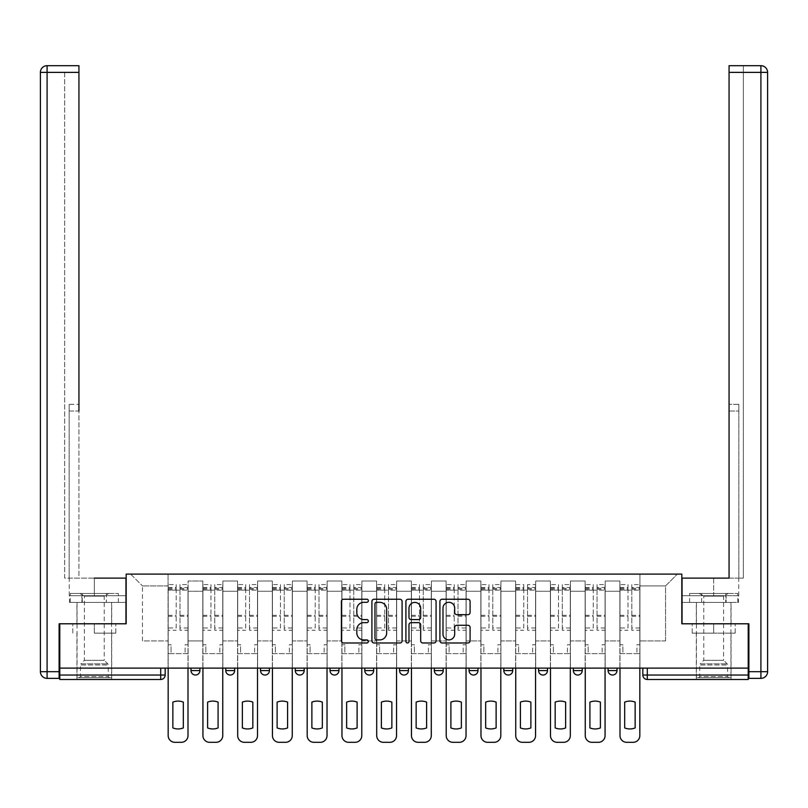 <?xml version="1.0" encoding="UTF-8"?>
<svg xmlns="http://www.w3.org/2000/svg" width="808" height="808" viewBox="0 0 808 808"><rect width="100%" height="100%" fill="white"/><g stroke="black" fill="none" stroke-linecap="round" stroke-linejoin="round"><path stroke-width="0.61" stroke-dasharray="4.04 3.03" d="M368.357 600.778A1.535 1.535 0 0 0 366.822 599.243L343.592 599.243A2.192 2.192 0 0 0 341.4 601.435L341.4 640.795A2.192 2.192 0 0 0 343.592 642.986L366.822 642.986A1.535 1.535 0 0 0 368.357 641.451A1.535 1.535 0 0 0 366.822 639.916L363.812 639.916A6.999 6.999 0 0 1 356.823 632.927L356.823 629.644A6.999 6.999 0 0 1 363.812 622.645L366.822 622.645A1.535 1.535 0 0 0 368.357 621.11A1.535 1.535 0 0 0 366.822 619.585L363.812 619.585A6.999 6.999 0 0 1 356.823 612.585L356.823 609.303A6.999 6.999 0 0 1 363.812 602.303L366.822 602.303A1.535 1.535 0 0 0 368.357 600.778M616.989 668.125L608.081 668.125L616.989 668.125L616.989 670.569A4.454 4.454 0 0 1 612.535 675.034M608.081 668.125L608.081 670.569L616.989 670.569M582.235 668.125L573.327 668.125L582.235 668.125L582.235 670.569L573.327 670.569A4.454 4.454 0 0 0 577.781 675.034M538.572 668.125L547.481 668.125L547.481 670.569A4.454 4.454 0 0 1 543.026 675.034A4.454 4.454 0 0 1 538.572 670.569L538.572 668.125L547.481 668.125M503.808 668.125L512.726 668.125L503.808 668.125L503.808 670.569A4.454 4.454 0 0 0 508.272 675.034A4.454 4.454 0 0 0 512.726 670.569L503.808 670.569M477.972 668.125L469.054 668.125L477.972 668.125L477.972 670.569A4.454 4.454 0 0 1 473.508 675.034A4.454 4.454 0 0 1 469.054 670.569L477.972 670.569M434.3 668.125L443.208 668.125L434.3 668.125L434.3 670.569A4.454 4.454 0 0 0 438.754 675.034A4.454 4.454 0 0 0 443.208 670.569L434.3 670.569M399.546 668.125L408.454 668.125L399.546 668.125M364.792 668.125L373.7 668.125L364.792 668.125M330.028 668.125L338.946 668.125L330.028 668.125L330.028 670.569L338.946 670.569M304.192 668.125L295.274 668.125L304.192 668.125L304.192 670.569A4.454 4.454 0 0 1 299.728 675.034A4.454 4.454 0 0 1 295.274 670.569L304.192 670.569M260.519 668.125L269.428 668.125L269.428 670.569L260.519 670.569L260.519 668.125L269.428 668.125M225.765 668.125L234.673 668.125L225.765 668.125L225.765 670.569L234.673 670.569A4.454 4.454 0 0 1 230.219 675.034M191.011 668.125L199.919 668.125L191.011 668.125L191.011 670.569L199.919 670.569A4.454 4.454 0 0 1 195.465 675.034M94.314 679.488L111.696 679.488L94.314 679.488M94.314 633.139L115.817 633.139L94.314 633.139L94.314 623.786L115.817 623.786L72.821 623.786L111.696 623.786L94.314 623.786L94.314 633.139M713.686 679.488L696.304 679.488L713.686 679.488M713.686 633.139L692.183 633.139L735.179 633.139L713.686 633.139L713.686 623.786L735.179 623.786L692.183 623.786L731.058 623.786L696.304 623.786L713.686 623.786L713.686 633.139M748.218 675.034L748.218 668.125L59.782 668.125L59.782 623.786L126.179 623.786L126.179 574.104L681.821 574.104L681.821 623.786L748.218 623.786L748.218 668.125L642.835 668.125L642.835 675.034A4.454 4.454 0 0 0 647.289 679.488L748.218 679.488L748.218 675.034L642.835 675.034M59.782 668.125L160.711 668.125L59.782 668.125L59.782 679.488L160.711 679.488L160.711 675.034L59.782 675.034M188.113 591.254L188.113 640.946L188.113 591.254L202.818 591.254L202.818 581.013L202.818 640.946L202.818 591.254L188.113 591.254M188.113 668.125L188.113 581.013L202.818 581.013L188.113 581.013L188.113 668.125L188.113 653.642L168.064 653.642L188.113 653.642L188.113 668.125L168.064 668.125L168.064 574.104L639.936 574.104L130.633 574.104L168.064 574.104L168.064 640.946L168.064 585.911L142.44 585.911L168.064 585.911L168.064 574.104L168.064 668.125L168.064 653.642L168.064 668.125L188.113 668.125M202.818 668.125L202.818 581.013L188.113 581.013L202.818 581.013L202.818 668.125L202.818 653.642L222.867 653.642L202.818 653.642L202.818 668.125L222.867 668.125L222.867 581.013L222.867 591.254L222.867 581.013L237.572 581.013L237.572 591.254L237.572 581.013L222.867 581.013L222.867 668.125L222.867 653.642L222.867 668.125L202.818 668.125M222.867 640.946L222.867 591.254L222.867 640.946L237.572 640.946L237.572 591.254L237.572 640.946L222.867 640.946M237.572 668.125L237.572 581.013L222.867 581.013L237.572 581.013L237.572 668.125L237.572 653.642L257.621 653.642L237.572 653.642L237.572 668.125L257.621 668.125L257.621 581.013L257.621 591.254L257.621 581.013L272.326 581.013L272.326 591.254L272.326 581.013L257.621 581.013L257.621 668.125L257.621 653.642L257.621 668.125L237.572 668.125M257.621 640.946L257.621 591.254L257.621 640.946L272.326 640.946L272.326 591.254L272.326 640.946L257.621 640.946M272.326 668.125L272.326 581.013L257.621 581.013L272.326 581.013L272.326 668.125L272.326 653.642L292.385 653.642L272.326 653.642L272.326 668.125L292.385 668.125L292.385 581.013L292.385 591.254L292.385 581.013L307.08 581.013L307.08 591.254L307.08 581.013L292.385 581.013L292.385 668.125L292.385 653.642L292.385 668.125L272.326 668.125M292.385 640.946L292.385 591.254L292.385 640.946L307.08 640.946L307.08 591.254L307.08 640.946L292.385 640.946M307.08 668.125L307.08 581.013L292.385 581.013L307.08 581.013L307.08 668.125L307.08 653.642L327.139 653.642L307.08 653.642L307.08 668.125L327.139 668.125L327.139 581.013L327.139 591.254L327.139 581.013L341.845 581.013L341.845 591.254L341.845 581.013L327.139 581.013L327.139 668.125L327.139 653.642L327.139 668.125L307.08 668.125M327.139 640.946L327.139 591.254L327.139 640.946L341.845 640.946L341.845 591.254L341.845 640.946L327.139 640.946M341.845 668.125L341.845 581.013L327.139 581.013L341.845 581.013L341.845 668.125L341.845 653.642L361.893 653.642L341.845 653.642L341.845 668.125L361.893 668.125L361.893 581.013L361.893 591.254L361.893 581.013L376.599 581.013L376.599 591.254L376.599 581.013L361.893 581.013L361.893 668.125L361.893 653.642L361.893 668.125L341.845 668.125M361.893 640.946L361.893 591.254L361.893 640.946L376.599 640.946L376.599 591.254L376.599 640.946L361.893 640.946M376.599 668.125L376.599 581.013L361.893 581.013L376.599 581.013L376.599 668.125L376.599 653.642L396.647 653.642L376.599 653.642L376.599 668.125L396.647 668.125L396.647 581.013L396.647 591.254L396.647 581.013L411.353 581.013L411.353 591.254L411.353 581.013L396.647 581.013L396.647 668.125L396.647 653.642L396.647 668.125L376.599 668.125M396.647 640.946L396.647 591.254L396.647 640.946L411.353 640.946L411.353 591.254L411.353 640.946L396.647 640.946M411.353 668.125L411.353 581.013L396.647 581.013L411.353 581.013L411.353 668.125L411.353 653.642L431.401 653.642L411.353 653.642L411.353 668.125L431.401 668.125L431.401 581.013L431.401 591.254L431.401 581.013L446.107 581.013L446.107 591.254L446.107 581.013L431.401 581.013L431.401 668.125L431.401 653.642L431.401 668.125L411.353 668.125M431.401 640.946L431.401 591.254L431.401 640.946L446.107 640.946L446.107 591.254L446.107 640.946L431.401 640.946M446.107 668.125L446.107 581.013L431.401 581.013L446.107 581.013L446.107 668.125L446.107 653.642L466.155 653.642L446.107 653.642L446.107 668.125L466.155 668.125L466.155 581.013L466.155 591.254L466.155 581.013L480.861 581.013L480.861 591.254L480.861 581.013L466.155 581.013L466.155 668.125L466.155 653.642L466.155 668.125L446.107 668.125M466.155 640.946L466.155 591.254L466.155 640.946L480.861 640.946L480.861 591.254L480.861 640.946L466.155 640.946M480.861 668.125L480.861 581.013L466.155 581.013L480.861 581.013L480.861 668.125L480.861 653.642L500.92 653.642L480.861 653.642L480.861 668.125L500.92 668.125L500.92 581.013L500.92 591.254L500.92 581.013L515.615 581.013L515.615 591.254L515.615 581.013L500.92 581.013L500.92 668.125L500.92 653.642L500.92 668.125L480.861 668.125M500.92 640.946L500.92 591.254L500.92 640.946L515.615 640.946L515.615 591.254L515.615 640.946L500.92 640.946M515.615 668.125L515.615 581.013L500.92 581.013L515.615 581.013L515.615 668.125L515.615 653.642L535.674 653.642L515.615 653.642L515.615 668.125L535.674 668.125L535.674 581.013L535.674 591.254L535.674 581.013L550.379 581.013L550.379 591.254L550.379 581.013L535.674 581.013L535.674 668.125L535.674 653.642L535.674 668.125L515.615 668.125M535.674 640.946L535.674 591.254L535.674 640.946L550.379 640.946L550.379 591.254L550.379 640.946L535.674 640.946M550.379 668.125L550.379 581.013L535.674 581.013L550.379 581.013L550.379 668.125L550.379 653.642L570.428 653.642L550.379 653.642L550.379 668.125L570.428 668.125L570.428 581.013L570.428 591.254L570.428 581.013L585.133 581.013L585.133 591.254L585.133 581.013L570.428 581.013L570.428 668.125L570.428 653.642L570.428 668.125L550.379 668.125M570.428 640.946L570.428 591.254L570.428 640.946L585.133 640.946L585.133 591.254L585.133 640.946L570.428 640.946M585.133 668.125L585.133 581.013L570.428 581.013L585.133 581.013L585.133 668.125L585.133 653.642L605.182 653.642L585.133 653.642L585.133 668.125L605.182 668.125L605.182 581.013L605.182 591.254L605.182 581.013L619.888 581.013L619.888 591.254L619.888 581.013L605.182 581.013L605.182 668.125L605.182 653.642L605.182 668.125L585.133 668.125M605.182 640.946L605.182 591.254L605.182 640.946L619.888 640.946L619.888 591.254L619.888 640.946L605.182 640.946M619.888 668.125L619.888 581.013L605.182 581.013L619.888 581.013L619.888 668.125L619.888 653.642L639.936 653.642L619.888 653.642L619.888 668.125L639.936 668.125L639.936 574.104L677.367 574.104L639.936 574.104L639.936 585.911L665.56 585.911L639.936 585.911L639.936 640.946L639.936 574.104L639.936 668.125L619.888 668.125L639.936 668.125L639.936 653.642L639.936 668.125L619.888 668.125M188.113 640.946L202.818 640.946L188.113 640.946M142.44 640.946L142.44 585.911L142.44 640.946L168.064 640.946L142.44 640.946M665.56 640.946L665.56 585.911L677.367 574.104L665.56 585.911L665.56 640.946L639.936 640.946L665.56 640.946M748.218 668.125L642.835 668.125M160.711 668.125L165.165 668.125L160.711 668.125L160.711 675.034L165.165 675.034M373.7 670.569L364.792 670.569A4.454 4.454 0 0 0 369.246 675.034M408.454 670.569A4.454 4.454 0 0 1 404 675.034A4.454 4.454 0 0 1 399.546 670.569L408.454 670.569M130.633 574.104L142.44 585.911L130.633 574.104M115.817 633.139L115.817 623.786L115.817 633.139M72.821 633.139L72.821 623.786L72.821 633.139M735.179 633.139L735.179 623.786L735.179 633.139M692.183 633.139L692.183 623.786L692.183 633.139M402.091 640.795L402.091 601.435A2.192 2.192 0 0 0 399.899 599.243L374.094 599.243A2.192 2.192 0 0 0 371.912 601.435L371.912 640.795A2.192 2.192 0 0 0 374.094 642.986L399.899 642.986A2.192 2.192 0 0 0 402.091 640.795M376.498 602.303A1.535 1.535 0 0 0 374.973 603.839L374.973 638.391A1.535 1.535 0 0 0 376.498 639.916L379.669 639.916A6.999 6.999 0 0 0 386.668 632.927L386.668 609.303A6.999 6.999 0 0 0 379.669 602.303L376.498 602.303M408.101 599.243L433.906 599.243A2.192 2.192 0 0 1 436.088 601.435L436.088 640.795A2.192 2.192 0 0 1 433.906 642.986L422.867 642.986A2.192 2.192 0 0 1 420.675 640.795L420.675 624.826A2.192 2.192 0 0 0 418.483 622.645L411.161 622.645A2.192 2.192 0 0 0 408.979 624.826L408.979 641.451A1.535 1.535 0 0 1 407.444 642.986A1.535 1.535 0 0 1 405.909 641.451L405.909 601.435A2.192 2.192 0 0 1 408.101 599.243M420.675 608.262A5.848 5.848 0 0 0 414.827 602.415A5.848 5.848 0 0 0 408.979 608.262L408.979 617.393A2.192 2.192 0 0 0 411.161 619.585L418.483 619.585A2.192 2.192 0 0 0 420.675 617.393L420.675 608.262M456.863 614.666L467.913 614.666A2.192 2.192 0 0 0 470.094 612.474L470.094 601.435A2.192 2.192 0 0 0 467.913 599.243L442.107 599.243A2.192 2.192 0 0 0 439.916 601.435L439.916 640.795A2.192 2.192 0 0 0 442.107 642.986L467.913 642.986A2.192 2.192 0 0 0 470.094 640.795L470.094 627.452A2.192 2.192 0 0 0 467.913 625.271L456.863 625.271A2.192 2.192 0 0 0 454.682 627.452L454.682 634.068A5.848 5.848 0 0 1 448.834 639.916A5.848 5.848 0 0 1 442.986 634.068L442.986 608.151A5.848 5.848 0 0 1 448.834 602.303A5.848 5.848 0 0 1 454.682 608.151L454.682 612.474A2.192 2.192 0 0 0 456.863 614.666M188.001 668.125L188.001 653.642L185.103 653.642L188.001 653.642L188.001 644.734L185.103 644.734L185.103 653.642L185.103 644.734L188.001 644.734L188.001 584.578L188.001 735.634A6.686 6.686 0 0 1 181.315 742.31L174.851 742.31A6.686 6.686 0 0 1 168.175 735.634L168.175 587.466L168.175 627.978L176.194 627.978L176.194 587.466L176.194 590.143L188.001 590.143L179.982 590.143L179.982 587.466L188.001 587.466M168.175 668.125L168.175 644.734L171.064 644.734L171.064 653.642L168.175 653.642L171.064 653.642L171.064 644.734L168.175 644.734L168.175 590.143L179.982 590.143L179.982 584.578L188.001 584.578M188.001 627.978L179.982 627.978L179.982 587.466M179.982 627.978L179.982 630.25L188.001 630.25M179.982 630.25L179.982 584.578M176.194 627.978L176.194 584.578L176.194 590.143L168.175 590.143L168.175 584.578L176.194 584.578M168.175 627.978L168.175 630.25L176.194 630.25M168.175 630.25L168.175 584.578M183.325 702.122L183.325 727.927A13.928 13.928 0 0 1 172.851 727.927L172.851 702.122A13.928 13.928 0 0 1 183.325 702.122M222.756 668.125L222.756 653.642L219.857 653.642L222.756 653.642L222.756 644.734L219.857 644.734L219.857 653.642L219.857 644.734L222.756 644.734L222.756 584.578L222.756 735.634A6.686 6.686 0 0 1 216.069 742.31L209.615 742.31A6.686 6.686 0 0 1 202.929 735.634L202.929 587.466L202.929 627.978L210.949 627.978L210.949 587.466L210.949 590.143L222.756 590.143L214.736 590.143L214.736 587.466L222.756 587.466M202.929 668.125L202.929 644.734L205.828 644.734L205.828 653.642L202.929 653.642L205.828 653.642L205.828 644.734L202.929 644.734L202.929 590.143L214.736 590.143L214.736 584.578L222.756 584.578M222.756 627.978L214.736 627.978L214.736 587.466M214.736 627.978L214.736 630.25L222.756 630.25M214.736 630.25L214.736 584.578M210.949 627.978L210.949 584.578L210.949 590.143L202.929 590.143L202.929 584.578L210.949 584.578M202.929 627.978L202.929 630.25L210.949 630.25M202.929 630.25L202.929 584.578M218.079 702.122L218.079 727.927A13.928 13.928 0 0 1 207.606 727.927L207.606 702.122A13.928 13.928 0 0 1 218.079 702.122M257.51 668.125L257.51 653.642L254.621 653.642L257.51 653.642L257.51 644.734L254.621 644.734L254.621 653.642L254.621 644.734L257.51 644.734L257.51 584.578L257.51 735.634A6.686 6.686 0 0 1 250.833 742.31L244.369 742.31A6.686 6.686 0 0 1 237.683 735.634L237.683 587.466L237.683 627.978L245.703 627.978L245.703 587.466L245.703 590.143L257.51 590.143L249.49 590.143L249.49 587.466L257.51 587.466M237.683 668.125L237.683 644.734L240.582 644.734L240.582 653.642L237.683 653.642L240.582 653.642L240.582 644.734L237.683 644.734L237.683 590.143L249.49 590.143L249.49 584.578L257.51 584.578M257.51 627.978L249.49 627.978L249.49 587.466M249.49 627.978L249.49 630.25L257.51 630.25M249.49 630.25L249.49 584.578M245.703 627.978L245.703 584.578L245.703 590.143L237.683 590.143L237.683 584.578L245.703 584.578M237.683 627.978L237.683 630.25L245.703 630.25M237.683 630.25L237.683 584.578M252.833 702.122L252.833 727.927A13.928 13.928 0 0 1 242.36 727.927L242.36 702.122A13.928 13.928 0 0 1 252.833 702.122M94.314 602.394L111.696 602.394L94.314 602.394M94.314 578.114L94.314 595.718L125.957 595.718L81.901 595.718L125.957 595.718L125.957 602.394L81.901 602.394L125.957 602.394L125.957 578.114L69.256 578.114L78.942 578.114L78.942 65.69L78.942 404.333L78.942 65.69L47.086 65.69L47.086 72.367L78.942 72.367L64.68 72.367L64.68 578.114L125.957 578.114L94.314 578.114L94.314 595.718L69.256 595.718L125.957 595.718L125.957 578.114L125.957 623.786L59.115 623.786L59.115 671.69L47.086 671.69L47.086 72.367L40.4 72.367L40.4 671.69A6.686 6.686 0 0 0 47.086 678.366L59.115 678.366L59.115 671.69M78.942 72.367L64.68 72.367L64.68 578.114L78.942 578.114L78.942 404.333L78.942 411.019L69.145 411.019L69.145 578.114L69.145 404.333L69.145 578.114L69.145 411.019L78.942 411.019M69.145 404.333L69.145 411.019L69.145 404.333L78.942 404.333L69.145 404.333M69.488 595.718L81.901 595.718L69.488 595.718L69.488 602.394L81.901 602.394L81.901 595.718L81.901 602.394L69.488 602.394M40.4 72.367A6.686 6.686 0 0 1 47.086 65.69A6.686 6.686 0 0 0 40.4 72.367M713.686 602.394L696.304 602.394L713.686 602.394M713.686 578.114L713.686 595.718L682.043 595.718L726.099 595.718L682.043 595.718L682.043 602.394L726.099 602.394L682.043 602.394L682.043 578.114L738.744 578.114L713.686 578.114L713.686 595.718L738.744 595.718L682.043 595.718L682.043 578.114L682.043 623.786L748.885 623.786L748.885 678.366L760.914 678.366L760.914 671.69L748.885 671.69M729.058 411.019L738.855 411.019L729.058 411.019L738.855 411.019L738.855 404.333L738.855 578.114L738.855 404.333L738.855 578.114L743.32 578.114L743.32 72.367L743.32 578.114L729.058 578.114L729.058 72.367L729.058 411.019L738.855 411.019L738.855 578.114L729.058 578.114L729.058 65.69L729.058 72.367L760.914 72.367L760.914 671.69L767.6 671.69M729.058 65.69L729.058 72.367L743.32 72.367L743.32 65.69L743.32 72.367L729.058 72.367M738.512 595.718L726.099 595.718L738.512 595.718L738.512 602.394L726.099 602.394L726.099 595.718L726.099 602.394L738.512 602.394M760.914 65.69A6.686 6.686 0 0 1 767.6 72.367A6.686 6.686 0 0 0 760.914 65.69L760.914 72.367L767.6 72.367M109.353 677.7L108.242 676.589L80.396 676.589L80.396 664.984L108.242 664.984L80.396 664.984A1.555 1.555 0 0 1 80.85 663.883L107.787 663.883L80.85 663.883L84.406 660.328L84.406 596.122L104.232 596.122L104.232 660.328L84.406 660.328L104.232 660.328L107.787 663.883A1.555 1.555 0 0 1 108.242 664.984L108.242 676.589L80.396 676.589L79.275 677.7L109.353 677.7L79.275 677.7M79.83 593.486L84.406 596.122L104.232 596.122L108.797 593.486L79.83 593.486L108.797 593.486M111.585 677.7L77.053 677.7L111.585 677.7L111.585 602.394L77.053 602.394L111.585 602.394M77.053 677.7L77.053 602.394M106.343 602.394L70.266 602.394L106.343 602.394L106.343 593.486L118.372 593.486L70.266 593.486L106.343 593.486L106.343 602.394M118.372 602.394L118.372 593.486M82.285 602.394L82.285 593.486L82.285 602.394M70.266 602.394L70.266 593.486M728.725 677.7L727.604 676.589L699.758 676.589L699.758 664.984L727.604 664.984L699.758 664.984A1.555 1.555 0 0 1 700.213 663.883L727.15 663.883L700.213 663.883L703.768 660.328L703.768 596.122L723.594 596.122L723.594 660.328L703.768 660.328L723.594 660.328L727.15 663.883A1.555 1.555 0 0 1 727.604 664.984L727.604 676.589L699.758 676.589L698.647 677.7L728.725 677.7L698.647 677.7M699.203 593.486L703.768 596.122L723.594 596.122L728.17 593.486L699.203 593.486L728.17 593.486M730.947 677.7L696.415 677.7L730.947 677.7L730.947 602.394L696.415 602.394L730.947 602.394M696.415 677.7L696.415 602.394M725.715 602.394L689.628 602.394L725.715 602.394L725.715 593.486L737.734 593.486L689.628 593.486L725.715 593.486L725.715 602.394M737.734 602.394L737.734 593.486M701.657 602.394L701.657 593.486L701.657 602.394M689.628 602.394L689.628 593.486M292.264 668.125L292.264 653.642L289.375 653.642L292.264 653.642L292.264 644.734L289.375 644.734L289.375 653.642L289.375 644.734L292.264 644.734L292.264 584.578L292.264 735.634A6.686 6.686 0 0 1 285.588 742.31L279.124 742.31A6.686 6.686 0 0 1 272.437 735.634L272.437 587.466L272.437 627.978L280.457 627.978L280.457 587.466L280.457 590.143L292.274 590.143L284.244 590.143L284.244 587.466L292.264 587.466M272.437 668.125L272.437 644.734L275.336 644.734L275.336 653.642L272.437 653.642L275.336 653.642L275.336 644.734L272.437 644.734L272.437 590.143L284.244 590.143L284.244 584.578L292.264 584.578M292.264 627.978L284.244 627.978L284.244 587.466M284.244 627.978L284.244 630.25L292.264 630.25M284.244 630.25L284.244 584.578M280.457 627.978L280.457 584.578L280.457 590.143L272.437 590.143L272.437 584.578L280.457 584.578M272.437 627.978L272.437 630.25L280.457 630.25M272.437 630.25L272.437 584.578M287.587 702.122L287.587 727.927A13.928 13.928 0 0 1 277.114 727.927L277.114 702.122A13.928 13.928 0 0 1 287.587 702.122M327.028 668.125L327.028 653.642L324.129 653.642L327.028 653.642L327.028 644.734L324.129 644.734L324.129 653.642L324.129 644.734L327.028 644.734L327.028 584.578L327.028 735.634A6.686 6.686 0 0 1 320.342 742.31L313.878 742.31A6.686 6.686 0 0 1 307.191 735.634L307.191 587.466L307.191 627.978L315.221 627.978L315.221 587.466L315.221 590.143L327.028 590.143L319.009 590.143L319.009 587.466L327.028 587.466M307.191 668.125L307.191 644.734L310.09 644.734L310.09 653.642L307.191 653.642L310.09 653.642L310.09 644.734L307.191 644.734L307.191 590.143L319.009 590.143L319.009 584.578L327.028 584.578M327.028 627.978L319.009 627.978L319.009 587.466M319.009 627.978L319.009 630.25L327.028 630.25M319.009 630.25L319.009 584.578M315.221 627.978L315.221 584.578L315.221 590.143L307.191 590.143L307.191 584.578L315.221 584.578M307.191 627.978L307.191 630.25L315.221 630.25M307.191 630.25L307.191 584.578M322.341 702.122L322.341 727.927A13.928 13.928 0 0 1 311.878 727.927L311.878 702.122A13.928 13.928 0 0 1 322.341 702.122M361.782 668.125L361.782 653.642L358.883 653.642L361.782 653.642L361.782 644.734L358.883 644.734L358.883 653.642L358.883 644.734L361.782 644.734L361.782 584.578L361.782 735.634A6.686 6.686 0 0 1 355.096 742.31L348.632 742.31A6.686 6.686 0 0 1 341.956 735.634L341.956 587.466L341.956 627.978L349.975 627.978L349.975 587.466L349.975 590.143L361.782 590.143L353.763 590.143L353.763 587.466L361.782 587.466M341.956 668.125L341.956 644.734L344.844 644.734L344.844 653.642L341.956 653.642L344.844 653.642L344.844 644.734L341.956 644.734L341.956 590.143L353.763 590.143L353.763 584.578L361.782 584.578M361.782 627.978L353.763 627.978L353.763 587.466M353.763 627.978L353.763 630.25L361.782 630.25M353.763 630.25L353.763 584.578M349.975 627.978L349.975 584.578L349.975 590.143L341.956 590.143L341.956 584.578L349.975 584.578M341.956 627.978L341.956 630.25L349.975 630.25M341.956 630.25L341.956 584.578M357.106 702.122L357.106 727.927A13.928 13.928 0 0 1 346.632 727.927L346.632 702.122A13.928 13.928 0 0 1 357.106 702.122M396.536 668.125L396.536 653.642L393.637 653.642L396.536 653.642L396.536 644.734L393.637 644.734L393.637 653.642L393.637 644.734L396.536 644.734L396.536 584.578L396.536 735.634A6.686 6.686 0 0 1 389.85 742.31L383.396 742.31A6.686 6.686 0 0 1 376.71 735.634L376.71 587.466L376.71 627.978L384.729 627.978L384.729 587.466L384.729 590.143L396.536 590.143L388.517 590.143L388.517 587.466L396.536 587.466M376.71 668.125L376.71 644.734L379.609 644.734L379.609 653.642L376.71 653.642L379.609 653.642L379.609 644.734L376.71 644.734L376.71 590.143L388.517 590.143L388.517 584.578L396.536 584.578M396.536 627.978L388.517 627.978L388.517 587.466M388.517 627.978L388.517 630.25L396.536 630.25M388.517 630.25L388.517 584.578M384.729 627.978L384.729 584.578L384.729 590.143L376.71 590.143L376.71 584.578L384.729 584.578M376.71 627.978L376.71 630.25L384.729 630.25M376.71 630.25L376.71 584.578M391.86 702.122L391.86 727.927A13.928 13.928 0 0 1 381.386 727.927L381.386 702.122A13.928 13.928 0 0 1 391.86 702.122M431.29 668.125L431.29 653.642L428.392 653.642L431.29 653.642L431.29 644.734L428.392 644.734L428.392 653.642L428.392 644.734L431.29 644.734L431.29 584.578L431.29 735.634A6.686 6.686 0 0 1 424.604 742.31L418.15 742.31A6.686 6.686 0 0 1 411.464 735.634L411.464 587.466L411.464 627.978L419.483 627.978L419.483 587.466L419.483 590.143L431.29 590.143L423.271 590.143L423.271 587.466L431.29 587.466M411.464 668.125L411.464 644.734L414.363 644.734L414.363 653.642L411.464 653.642L414.363 653.642L414.363 644.734L411.464 644.734L411.464 590.143L423.271 590.143L423.271 584.578L431.29 584.578M431.29 627.978L423.271 627.978L423.271 587.466M423.271 627.978L423.271 630.25L431.29 630.25M423.271 630.25L423.271 584.578M419.483 627.978L419.483 584.578L419.483 590.143L411.464 590.143L411.464 584.578L419.483 584.578M411.464 627.978L411.464 630.25L419.483 630.25M411.464 630.25L411.464 584.578M426.614 702.122L426.614 727.927A13.928 13.928 0 0 1 416.14 727.927L416.14 702.122A13.928 13.928 0 0 1 426.614 702.122M466.044 668.125L466.044 653.642L463.156 653.642L466.044 653.642L466.044 644.734L463.156 644.734L463.156 653.642L463.156 644.734L466.044 644.734L466.044 584.578L466.044 735.634A6.686 6.686 0 0 1 459.368 742.31L452.904 742.31A6.686 6.686 0 0 1 446.218 735.634L446.218 587.466L446.218 627.978L454.237 627.978L454.237 587.466L454.237 590.143L466.044 590.143L458.025 590.143L458.025 587.466L466.044 587.466M446.218 668.125L446.218 644.734L449.117 644.734L449.117 653.642L446.218 653.642L449.117 653.642L449.117 644.734L446.218 644.734L446.218 590.143L458.025 590.143L458.025 584.578L466.044 584.578M466.044 627.978L458.025 627.978L458.025 587.466M458.025 627.978L458.025 630.25L466.044 630.25M458.025 630.25L458.025 584.578M454.237 627.978L454.237 584.578L454.237 590.143L446.218 590.143L446.218 584.578L454.237 584.578M446.218 627.978L446.218 630.25L454.237 630.25M446.218 630.25L446.218 584.578M461.368 702.122L461.368 727.927A13.928 13.928 0 0 1 450.894 727.927L450.894 702.122A13.928 13.928 0 0 1 461.368 702.122M500.809 668.125L500.809 653.642L497.91 653.642L500.809 653.642L500.809 644.734L497.91 644.734L497.91 653.642L497.91 644.734L500.809 644.734L500.809 584.578L500.809 735.634A6.686 6.686 0 0 1 494.122 742.31L487.658 742.31A6.686 6.686 0 0 1 480.972 735.634L480.972 587.466L480.972 627.978L488.991 627.978L488.991 587.466L488.991 590.143L500.809 590.143L492.779 590.143L492.779 587.466L500.809 587.466M480.972 668.125L480.972 644.734L483.871 644.734L483.871 653.642L480.972 653.642L483.871 653.642L483.871 644.734L480.972 644.734L480.972 590.143L492.779 590.143L492.779 584.578L500.809 584.578M500.809 627.978L492.779 627.978L492.779 587.466M492.779 627.978L492.779 630.25L500.809 630.25M492.779 630.25L492.779 584.578M488.991 627.978L488.991 584.578L488.991 590.143L480.972 590.143L480.972 584.578L488.991 584.578M480.972 627.978L480.972 630.25L488.991 630.25M480.972 630.25L480.972 584.578M496.122 702.122L496.122 727.927A13.928 13.928 0 0 1 485.659 727.927L485.659 702.122A13.928 13.928 0 0 1 496.122 702.122M535.563 668.125L535.563 653.642L532.664 653.642L535.563 653.642L535.563 644.734L532.664 644.734L532.664 653.642L532.664 644.734L535.563 644.734L535.563 584.578L535.563 735.634A6.686 6.686 0 0 1 528.876 742.31L522.412 742.31A6.686 6.686 0 0 1 515.726 735.634L515.726 587.466L515.726 627.978L523.756 627.978L523.756 587.466L523.756 590.143L535.563 590.143L527.543 590.143L527.543 587.466L535.563 587.466M515.726 668.125L515.726 644.734L518.625 644.734L518.625 653.642L515.726 653.642L518.625 653.642L518.625 644.734L515.726 644.734L515.726 584.578L523.756 584.578L523.756 590.143L527.543 590.143L527.543 584.578L535.563 584.578M535.563 627.978L527.543 627.978L527.543 587.466M527.543 627.978L527.543 630.25L535.563 630.25M527.543 630.25L527.543 584.578M523.756 627.978L523.756 584.578M515.726 627.978L515.726 630.25L523.756 630.25M515.726 630.25L515.726 584.578M530.876 702.122L530.876 727.927A13.928 13.928 0 0 1 520.413 727.927L520.413 702.122A13.928 13.928 0 0 1 530.876 702.122M570.317 668.125L570.317 653.642L567.418 653.642L570.317 653.642L570.317 644.734L567.418 644.734L567.418 653.642L567.418 644.734L570.317 644.734L570.317 584.578L570.317 735.634A6.686 6.686 0 0 1 563.63 742.31L557.166 742.31A6.686 6.686 0 0 1 550.49 735.634L550.49 587.466L550.49 627.978L558.51 627.978L558.51 587.466L558.51 590.143L570.317 590.143L562.297 590.143L562.297 587.466L570.317 587.466M550.49 668.125L550.49 644.734L553.379 644.734L553.379 653.642L550.49 653.642L553.379 653.642L553.379 644.734L550.49 644.734L550.49 590.143L562.297 590.143L562.297 584.578L570.317 584.578M570.317 627.978L562.297 627.978L562.297 587.466M562.297 627.978L562.297 630.25L570.317 630.25M562.297 630.25L562.297 584.578M558.51 627.978L558.51 584.578L558.51 590.143L550.49 590.143L550.49 584.578L558.51 584.578M550.49 627.978L550.49 630.25L558.51 630.25M550.49 630.25L550.49 584.578M565.64 702.122L565.64 727.927A13.928 13.928 0 0 1 555.167 727.927L555.167 702.122A13.928 13.928 0 0 1 565.64 702.122M605.071 668.125L605.071 653.642L602.172 653.642L605.071 653.642L605.071 644.734L602.172 644.734L602.172 653.642L602.172 644.734L605.071 644.734L605.071 584.578L605.071 735.634A6.686 6.686 0 0 1 598.385 742.31L591.931 742.31A6.686 6.686 0 0 1 585.245 735.634L585.245 587.466L585.245 627.978L593.264 627.978L593.264 587.466L593.264 590.143L605.071 590.143L597.051 590.143L597.051 587.466L605.071 587.466M585.245 668.125L585.245 644.734L588.143 644.734L588.143 653.642L585.245 653.642L588.143 653.642L588.143 644.734L585.245 644.734L585.245 590.143L597.051 590.143L597.051 584.578L605.071 584.578M605.071 627.978L597.051 627.978L597.051 587.466M597.051 627.978L597.051 630.25L605.071 630.25M597.051 630.25L597.051 584.578M593.264 627.978L593.264 584.578L593.264 590.143L585.245 590.143L585.245 584.578L593.264 584.578M585.245 627.978L585.245 630.25L593.264 630.25M585.245 630.25L585.245 584.578M600.395 702.122L600.395 727.927A13.928 13.928 0 0 1 589.921 727.927L589.921 702.122A13.928 13.928 0 0 1 600.395 702.122M639.825 668.125L639.825 653.642L636.926 653.642L639.825 653.642L639.825 644.734L636.926 644.734L636.926 653.642L636.926 644.734L639.825 644.734L639.825 584.578L639.825 735.634A6.686 6.686 0 0 1 633.139 742.31L626.685 742.31A6.686 6.686 0 0 1 619.999 735.634L619.999 587.466L619.999 627.978L628.018 627.978L628.018 587.466L628.018 590.143L639.825 590.143L631.805 590.143L631.805 587.466L639.825 587.466M619.999 668.125L619.999 644.734L622.897 644.734L622.897 653.642L619.999 653.642L622.897 653.642L622.897 644.734L619.999 644.734L619.999 590.143L631.805 590.143L631.805 584.578L639.825 584.578M639.825 627.978L631.805 627.978L631.805 587.466M631.805 627.978L631.805 630.25L639.825 630.25M631.805 630.25L631.805 584.578M628.018 627.978L628.018 584.578L628.018 590.143L619.999 590.143L619.999 584.578L628.018 584.578M619.999 627.978L619.999 630.25L628.018 630.25M619.999 630.25L619.999 584.578M635.149 702.122L635.149 727.927A13.928 13.928 0 0 1 624.675 727.927L624.675 702.122A13.928 13.928 0 0 1 635.149 702.122M547.481 670.569L538.572 670.569M619.888 591.254L605.182 591.254L619.888 591.254M585.133 591.254L570.428 591.254L585.133 591.254M550.379 591.254L535.674 591.254L550.379 591.254M515.615 591.254L500.92 591.254L515.615 591.254M480.861 591.254L466.155 591.254L480.861 591.254M446.107 591.254L431.401 591.254L446.107 591.254M411.353 591.254L396.647 591.254L411.353 591.254M376.599 591.254L361.893 591.254L376.599 591.254M341.845 591.254L327.139 591.254L341.845 591.254M307.08 591.254L292.385 591.254L307.08 591.254M272.326 591.254L257.621 591.254L272.326 591.254M237.572 591.254L222.867 591.254L237.572 591.254M647.289 668.125L647.289 679.488M179.982 589.254L188.001 589.254M179.982 616.282L188.001 616.282M179.982 615.312L188.001 615.312M179.982 588.285L188.001 588.285M168.175 589.254L176.194 589.254M168.175 616.282L176.194 616.282M168.175 615.312L176.194 615.312M168.175 588.285L176.194 588.285M214.736 589.254L222.756 589.254M214.736 616.282L222.756 616.282M214.736 615.312L222.756 615.312M214.736 588.285L222.756 588.285M202.929 589.254L210.949 589.254M202.929 616.282L210.949 616.282M202.929 615.312L210.949 615.312M202.929 588.285L210.949 588.285M249.49 589.254L257.51 589.254M249.49 616.282L257.51 616.282M249.49 615.312L257.51 615.312M249.49 588.285L257.51 588.285M237.683 589.254L245.703 589.254M237.683 616.282L245.703 616.282M237.683 615.312L245.703 615.312M237.683 588.285L245.703 588.285M40.4 671.69L47.086 671.69L47.086 678.366M738.855 404.333L729.058 404.333L738.855 404.333M284.244 589.254L292.264 589.254M284.244 616.282L292.264 616.282M284.244 615.312L292.264 615.312M284.244 588.285L292.264 588.285M272.437 589.254L280.457 589.254M272.437 616.282L280.457 616.282M272.437 615.312L280.457 615.312M272.437 588.285L280.457 588.285M319.009 589.254L327.028 589.254M319.009 616.282L327.028 616.282M319.009 615.312L327.028 615.312M319.009 588.285L327.028 588.285M307.191 589.254L315.221 589.254M307.191 616.282L315.221 616.282M307.191 615.312L315.221 615.312M307.191 588.285L315.221 588.285M353.763 589.254L361.782 589.254M353.763 616.282L361.782 616.282M353.763 615.312L361.782 615.312M353.763 588.285L361.782 588.285M341.956 589.254L349.975 589.254M341.956 616.282L349.975 616.282M341.956 615.312L349.975 615.312M341.956 588.285L349.975 588.285M388.517 589.254L396.536 589.254M388.517 616.282L396.536 616.282M388.517 615.312L396.536 615.312M388.517 588.285L396.536 588.285M376.71 589.254L384.729 589.254M376.71 616.282L384.729 616.282M376.71 615.312L384.729 615.312M376.71 588.285L384.729 588.285M423.271 589.254L431.29 589.254M423.271 616.282L431.29 616.282M423.271 615.312L431.29 615.312M423.271 588.285L431.29 588.285M411.464 589.254L419.483 589.254M411.464 616.282L419.483 616.282M411.464 615.312L419.483 615.312M411.464 588.285L419.483 588.285M458.025 589.254L466.044 589.254M458.025 616.282L466.044 616.282M458.025 615.312L466.044 615.312M458.025 588.285L466.044 588.285M446.218 589.254L454.237 589.254M446.218 616.282L454.237 616.282M446.218 615.312L454.237 615.312M446.218 588.285L454.237 588.285M492.779 589.254L500.809 589.254M492.779 616.282L500.809 616.282M492.779 615.312L500.809 615.312M492.779 588.285L500.809 588.285M480.972 589.254L488.991 589.254M480.972 616.282L488.991 616.282M480.972 615.312L488.991 615.312M480.972 588.285L488.991 588.285M527.543 589.254L535.563 589.254M527.543 616.282L535.563 616.282M527.543 615.312L535.563 615.312M527.543 588.285L535.563 588.285M515.736 590.143L523.756 590.143L515.736 590.143M515.726 589.254L523.756 589.254M515.726 616.282L523.756 616.282M515.726 615.312L523.756 615.312M515.726 588.285L523.756 588.285M562.297 589.254L570.317 589.254M562.297 616.282L570.317 616.282M562.297 615.312L570.317 615.312M562.297 588.285L570.317 588.285M550.49 589.254L558.51 589.254M550.49 616.282L558.51 616.282M550.49 615.312L558.51 615.312M550.49 588.285L558.51 588.285M597.051 589.254L605.071 589.254M597.051 616.282L605.071 616.282M597.051 615.312L605.071 615.312M597.051 588.285L605.071 588.285M585.245 589.254L593.264 589.254M585.245 616.282L593.264 616.282M585.245 615.312L593.264 615.312M585.245 588.285L593.264 588.285M631.805 589.254L639.825 589.254M631.805 616.282L639.825 616.282M631.805 615.312L639.825 615.312M631.805 588.285L639.825 588.285M619.999 589.254L628.018 589.254M619.999 616.282L628.018 616.282M619.999 615.312L628.018 615.312M619.999 588.285L628.018 588.285M76.942 633.139L76.942 679.488M696.304 633.139L696.304 679.488M731.058 633.139L731.058 679.488M111.696 633.139L111.696 679.488M168.175 587.466L176.194 587.466M202.929 587.466L210.949 587.466M237.683 587.466L245.703 587.466M76.942 623.786L76.942 602.394M69.256 595.718L69.256 578.114M111.696 623.786L111.696 602.394M731.058 623.786L731.058 602.394M738.744 595.718L738.744 578.114M696.304 623.786L696.304 602.394M272.437 587.466L280.457 587.466M307.191 587.466L315.221 587.466M341.956 587.466L349.975 587.466M376.71 587.466L384.729 587.466M411.464 587.466L419.483 587.466M446.218 587.466L454.237 587.466M480.972 587.466L488.991 587.466M515.726 587.466L523.756 587.466M550.49 587.466L558.51 587.466M585.245 587.466L593.264 587.466M619.999 587.466L628.018 587.466"/><path stroke-width="1.21" d="M368.357 600.778A1.535 1.535 0 0 0 366.822 599.243L343.592 599.243A2.192 2.192 0 0 0 341.4 601.435L341.4 640.795A2.192 2.192 0 0 0 343.592 642.986L366.822 642.986A1.535 1.535 0 0 0 368.357 641.451A1.535 1.535 0 0 0 366.822 639.916L363.812 639.916A6.999 6.999 0 0 1 356.823 632.927L356.823 629.644A6.999 6.999 0 0 1 363.812 622.645L366.822 622.645A1.535 1.535 0 0 0 368.357 621.11A1.535 1.535 0 0 0 366.822 619.585L363.812 619.585A6.999 6.999 0 0 1 356.823 612.585L356.823 609.303A6.999 6.999 0 0 1 363.812 602.303L366.822 602.303A1.535 1.535 0 0 0 368.357 600.778M573.327 668.125L573.327 670.569L582.235 670.569A4.454 4.454 0 0 1 577.781 675.034A4.454 4.454 0 0 1 573.327 670.569L573.327 668.125M469.054 668.125L469.054 670.569L477.972 670.569A4.454 4.454 0 0 1 473.508 675.034A4.454 4.454 0 0 1 469.054 670.569L469.054 668.125M399.546 668.125L399.546 670.569L408.454 670.569A4.454 4.454 0 0 1 404 675.034A4.454 4.454 0 0 1 399.546 670.569L399.546 668.125M364.792 668.125L364.792 670.569L373.7 670.569A4.454 4.454 0 0 1 369.246 675.034A4.454 4.454 0 0 1 364.792 670.569L364.792 668.125M295.274 668.125L295.274 670.569L304.192 670.569A4.454 4.454 0 0 1 299.728 675.034A4.454 4.454 0 0 1 295.274 670.569L295.274 668.125M467.913 614.666A2.192 2.192 0 0 0 470.094 612.474L470.094 601.435A2.192 2.192 0 0 0 467.913 599.243L442.107 599.243A2.192 2.192 0 0 0 439.916 601.435L439.916 640.795A2.192 2.192 0 0 0 442.107 642.986L467.913 642.986A2.192 2.192 0 0 0 470.094 640.795L470.094 627.452A2.192 2.192 0 0 0 467.913 625.271L456.863 625.271A2.192 2.192 0 0 0 454.682 627.452L454.682 634.068A5.848 5.848 0 0 1 448.834 639.916A5.848 5.848 0 0 1 442.986 634.068L442.986 608.151A5.848 5.848 0 0 1 448.834 602.303A5.848 5.848 0 0 1 454.682 608.151L454.682 612.474A2.192 2.192 0 0 0 456.863 614.666L467.913 614.666M59.782 668.125L59.782 623.786L126.179 623.786L126.179 574.104L681.821 574.104L681.821 623.786L748.218 623.786L748.218 668.125L59.782 668.125L59.782 675.034L165.165 675.034L165.165 668.125L165.165 675.034A4.454 4.454 0 0 1 160.711 679.488L59.782 679.488L59.782 675.034M402.091 601.435A2.192 2.192 0 0 0 399.899 599.243L374.094 599.243A2.192 2.192 0 0 0 371.912 601.435L371.912 640.795A2.192 2.192 0 0 0 374.094 642.986L399.899 642.986A2.192 2.192 0 0 0 402.091 640.795L402.091 601.435M408.101 599.243L433.906 599.243A2.192 2.192 0 0 1 436.088 601.435L436.088 640.795A2.192 2.192 0 0 1 433.906 642.986L422.867 642.986A2.192 2.192 0 0 1 420.675 640.795L420.675 624.826A2.192 2.192 0 0 0 418.483 622.645L411.161 622.645A2.192 2.192 0 0 0 408.979 624.826L408.979 641.451A1.535 1.535 0 0 1 407.444 642.986A1.535 1.535 0 0 1 405.909 641.451L405.909 601.435A2.192 2.192 0 0 1 408.101 599.243M642.835 668.125L642.835 675.034L748.218 675.034L748.218 679.488L647.289 679.488A4.454 4.454 0 0 1 642.835 675.034M748.218 668.125L748.218 675.034M616.989 668.125L616.989 670.569A4.454 4.454 0 0 1 612.535 675.034A4.454 4.454 0 0 1 608.081 670.569A4.454 4.454 0 0 0 612.535 675.034M608.081 668.125L608.081 670.569L616.989 670.569M582.235 668.125L582.235 670.569A4.454 4.454 0 0 1 577.781 675.034M547.481 668.125L547.481 670.569A4.454 4.454 0 0 1 543.026 675.034A4.454 4.454 0 0 1 538.572 670.569L547.481 670.569M538.572 668.125L538.572 670.569M512.726 668.125L512.726 670.569A4.454 4.454 0 0 1 508.272 675.034A4.454 4.454 0 0 1 503.808 670.569L512.726 670.569L512.726 668.125M503.808 668.125L503.808 670.569M477.972 668.125L477.972 670.569M443.208 668.125L443.208 670.569A4.454 4.454 0 0 1 438.754 675.034A4.454 4.454 0 0 1 434.3 670.569L443.208 670.569L443.208 668.125M434.3 668.125L434.3 670.569M408.454 668.125L408.454 670.569L408.454 668.125M373.7 670.569L373.7 668.125L373.7 670.569A4.454 4.454 0 0 1 369.246 675.034M338.946 668.125L338.946 670.569A4.454 4.454 0 0 1 334.492 675.034A4.454 4.454 0 0 1 330.028 670.569A4.454 4.454 0 0 0 334.492 675.034A4.454 4.454 0 0 0 338.946 670.569L338.946 668.125M330.028 668.125L330.028 670.569L338.946 670.569M304.192 668.125L304.192 670.569M269.428 668.125L269.428 670.569A4.454 4.454 0 0 1 264.974 675.034A4.454 4.454 0 0 1 260.519 670.569A4.454 4.454 0 0 0 264.974 675.034A4.454 4.454 0 0 0 269.428 670.569L260.519 670.569L260.519 668.125M225.765 668.125L225.765 670.569L234.673 670.569L234.673 668.125L234.673 670.569A4.454 4.454 0 0 1 230.219 675.034A4.454 4.454 0 0 1 225.765 670.569A4.454 4.454 0 0 0 230.219 675.034M191.011 668.125L191.011 670.569L199.919 670.569L199.919 668.125L199.919 670.569A4.454 4.454 0 0 1 195.465 675.034A4.454 4.454 0 0 1 191.011 670.569A4.454 4.454 0 0 0 195.465 675.034M160.711 668.125L160.711 679.488A4.454 4.454 0 0 0 165.165 675.034M376.498 602.303A1.535 1.535 0 0 0 374.973 603.839L374.973 638.391A1.535 1.535 0 0 0 376.498 639.916L379.669 639.916A6.999 6.999 0 0 0 386.668 632.927L386.668 609.303A6.999 6.999 0 0 0 379.669 602.303L376.498 602.303M420.675 608.262A5.848 5.848 0 0 0 414.827 602.415A5.848 5.848 0 0 0 408.979 608.262L408.979 617.393A2.192 2.192 0 0 0 411.161 619.585L418.483 619.585A2.192 2.192 0 0 0 420.675 617.393L420.675 608.262M172.851 702.122L172.851 727.927A13.928 13.928 0 0 0 183.325 727.927L183.325 702.122A13.928 13.928 0 0 0 172.851 702.122M168.175 668.125L168.175 735.634A6.686 6.686 0 0 0 174.851 742.31L181.315 742.31A6.686 6.686 0 0 0 188.001 735.634L188.001 668.125M207.606 702.122L207.606 727.927A13.928 13.928 0 0 0 218.079 727.927L218.079 702.122A13.928 13.928 0 0 0 207.606 702.122M202.929 668.125L202.929 735.634A6.686 6.686 0 0 0 209.615 742.31L216.069 742.31A6.686 6.686 0 0 0 222.756 735.634L222.756 668.125M242.36 702.122L242.36 727.927A13.928 13.928 0 0 0 252.833 727.927L252.833 702.122A13.928 13.928 0 0 0 242.36 702.122M237.683 668.125L237.683 735.634A6.686 6.686 0 0 0 244.369 742.31L250.833 742.31A6.686 6.686 0 0 0 257.51 735.634L257.51 668.125M59.115 671.69L59.115 678.366L47.086 678.366A6.686 6.686 0 0 1 40.4 671.69L40.4 72.367L47.086 72.367L47.086 65.69L78.942 65.69L78.942 72.367L47.086 72.367L47.086 671.69L59.115 671.69L59.115 623.786L125.957 623.786L125.957 578.114L94.314 578.114M78.942 72.367L78.942 411.019M47.086 65.69A6.686 6.686 0 0 0 40.4 72.367A6.686 6.686 0 0 1 47.086 65.69M713.686 578.114L729.058 578.114L729.058 65.69L760.914 65.69L729.058 65.69M748.885 671.69L760.914 671.69L760.914 678.366A6.686 6.686 0 0 0 767.6 671.69L767.6 72.367L767.6 671.69A6.686 6.686 0 0 1 760.914 678.366L748.885 678.366L748.885 623.786L682.043 623.786L682.043 578.114L729.058 578.114L729.058 411.019M760.914 65.69A6.686 6.686 0 0 1 767.6 72.367A6.686 6.686 0 0 0 760.914 65.69L760.914 72.367L729.058 72.367M277.114 702.122L277.114 727.927A13.928 13.928 0 0 0 287.587 727.927L287.587 702.122A13.928 13.928 0 0 0 277.114 702.122M272.437 668.125L272.437 735.634A6.686 6.686 0 0 0 279.124 742.31L285.588 742.31A6.686 6.686 0 0 0 292.264 735.634L292.264 668.125M311.878 702.122L311.878 727.927A13.928 13.928 0 0 0 322.341 727.927L322.341 702.122A13.928 13.928 0 0 0 311.878 702.122M307.191 668.125L307.191 735.634A6.686 6.686 0 0 0 313.878 742.31L320.342 742.31A6.686 6.686 0 0 0 327.028 735.634L327.028 668.125M346.632 702.122L346.632 727.927A13.928 13.928 0 0 0 357.106 727.927L357.106 702.122A13.928 13.928 0 0 0 346.632 702.122M341.956 668.125L341.956 735.634A6.686 6.686 0 0 0 348.632 742.31L355.096 742.31A6.686 6.686 0 0 0 361.782 735.634L361.782 668.125M381.386 702.122L381.386 727.927A13.928 13.928 0 0 0 391.86 727.927L391.86 702.122A13.928 13.928 0 0 0 381.386 702.122M376.71 668.125L376.71 735.634A6.686 6.686 0 0 0 383.396 742.31L389.85 742.31A6.686 6.686 0 0 0 396.536 735.634L396.536 668.125M416.14 702.122L416.14 727.927A13.928 13.928 0 0 0 426.614 727.927L426.614 702.122A13.928 13.928 0 0 0 416.14 702.122M411.464 668.125L411.464 735.634A6.686 6.686 0 0 0 418.15 742.31L424.604 742.31A6.686 6.686 0 0 0 431.29 735.634L431.29 668.125M450.894 702.122L450.894 727.927A13.928 13.928 0 0 0 461.368 727.927L461.368 702.122A13.928 13.928 0 0 0 450.894 702.122M446.218 668.125L446.218 735.634A6.686 6.686 0 0 0 452.904 742.31L459.368 742.31A6.686 6.686 0 0 0 466.044 735.634L466.044 668.125M485.659 702.122L485.659 727.927A13.928 13.928 0 0 0 496.122 727.927L496.122 702.122A13.928 13.928 0 0 0 485.659 702.122M480.972 668.125L480.972 735.634A6.686 6.686 0 0 0 487.658 742.31L494.122 742.31A6.686 6.686 0 0 0 500.809 735.634L500.809 668.125M520.413 702.122L520.413 727.927A13.928 13.928 0 0 0 530.876 727.927L530.876 702.122A13.928 13.928 0 0 0 520.413 702.122M515.726 668.125L515.726 735.634A6.686 6.686 0 0 0 522.412 742.31L528.876 742.31A6.686 6.686 0 0 0 535.563 735.634L535.563 668.125M555.167 702.122L555.167 727.927A13.928 13.928 0 0 0 565.64 727.927L565.64 702.122A13.928 13.928 0 0 0 555.167 702.122M550.49 668.125L550.49 735.634A6.686 6.686 0 0 0 557.166 742.31L563.63 742.31A6.686 6.686 0 0 0 570.317 735.634L570.317 668.125M589.921 702.122L589.921 727.927A13.928 13.928 0 0 0 600.395 727.927L600.395 702.122A13.928 13.928 0 0 0 589.921 702.122M585.245 668.125L585.245 735.634A6.686 6.686 0 0 0 591.931 742.31L598.385 742.31A6.686 6.686 0 0 0 605.071 735.634L605.071 668.125M624.675 702.122L624.675 727.927A13.928 13.928 0 0 0 635.149 727.927L635.149 702.122A13.928 13.928 0 0 0 624.675 702.122M619.999 668.125L619.999 735.634A6.686 6.686 0 0 0 626.685 742.31L633.139 742.31A6.686 6.686 0 0 0 639.825 735.634L639.825 668.125M647.289 668.125L647.289 679.488M47.086 678.366L47.086 671.69L40.4 671.69M767.6 671.69L760.914 671.69L760.914 72.367L767.6 72.367"/></g></svg>
